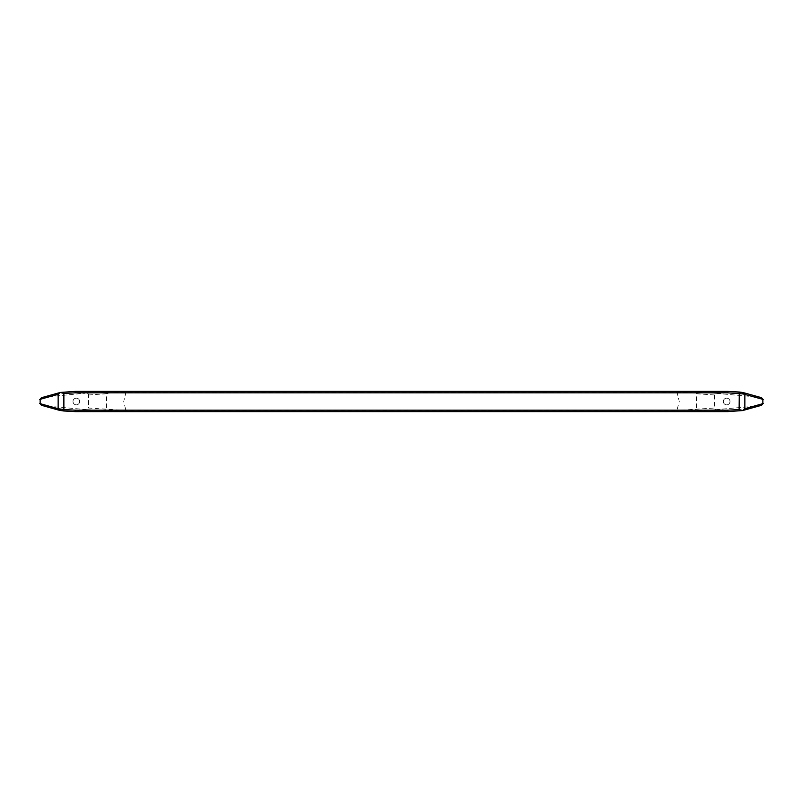 <?xml version="1.0" encoding="UTF-8"?>
<svg xmlns="http://www.w3.org/2000/svg" width="803" height="803" viewBox="0 0 803 803"><rect width="100%" height="100%" fill="white"/><g stroke="black" fill="none" stroke-linecap="round" stroke-linejoin="round"><path stroke-width="0.6" stroke-dasharray="4.01 3.01" d="M126.101 391.673L676.899 391.673L697.857 392.145L696.442 393.761C692.076 392.235 685.561 391.844 676.899 392.587L126.101 392.587C117.439 391.844 110.924 392.235 106.558 393.761L105.143 392.145L126.101 391.673L123.722 401.5L126.101 411.327L676.899 411.327L676.899 410.413L714.479 408.034L714.479 394.966A1.877 1.626 -176.2 0 1 716.316 393.37L758.835 397.154A305.07 304.849 -90 0 1 761.425 397.666M676.899 391.673L679.278 401.5L676.899 410.413L126.101 410.413L88.521 408.034L88.521 394.966A1.877 1.626 -3.8 0 0 86.684 393.37L83.171 393.37L75.04 391.322M727.96 391.322L719.829 393.37M41.575 397.666A305.07 304.849 -90 0 1 44.165 397.154L83.171 393.37M723.312 401.5A3.353 3.353 0 0 1 726.665 398.147A3.353 3.353 0 0 1 730.017 401.5A3.353 3.353 0 0 1 726.665 404.853A3.353 3.353 0 0 1 723.312 401.5A3.353 3.353 0 0 0 726.665 404.853A3.353 3.353 0 0 0 730.017 401.5A3.353 3.353 0 0 0 726.665 398.147A3.353 3.353 0 0 0 723.312 401.5M761.425 405.334A305.07 304.849 90 0 1 758.835 405.846L716.316 409.63A1.877 1.626 176.2 0 1 714.479 408.034M126.101 411.327L86.684 409.63A1.877 1.626 3.8 0 0 88.521 408.034M72.983 401.5A3.353 3.353 0 0 1 76.335 398.147A3.353 3.353 0 0 1 79.688 401.5A3.353 3.353 0 0 1 76.335 404.853A3.353 3.353 0 0 1 72.983 401.5A3.353 3.353 0 0 0 76.335 404.853A3.353 3.353 0 0 0 79.688 401.5A3.353 3.353 0 0 0 76.335 398.147A3.353 3.353 0 0 0 72.983 401.5M86.684 409.63L44.165 405.846A305.07 304.849 90 0 1 41.575 405.334M73.013 401.5A3.322 3.322 0 0 0 76.335 404.822A3.322 3.322 0 0 0 79.658 401.5A3.322 3.322 0 0 0 76.335 398.178A3.322 3.322 0 0 0 73.013 401.5A3.322 3.322 0 0 0 76.335 404.822A3.322 3.322 0 0 0 79.658 401.5A3.322 3.322 0 0 0 76.335 398.178A3.322 3.322 0 0 0 73.013 401.5M75.04 411.678L83.171 409.63M727.96 411.678L719.829 409.63M59.452 410.313L41.023 405.154M761.977 397.846L743.548 392.687M723.342 401.5A3.322 3.322 0 0 0 726.665 404.822A3.322 3.322 0 0 0 729.987 401.5A3.322 3.322 0 0 0 726.665 398.178A3.322 3.322 0 0 0 723.342 401.5A3.322 3.322 0 0 0 726.665 404.822A3.322 3.322 0 0 0 729.987 401.5A3.322 3.322 0 0 0 726.665 398.178A3.322 3.322 0 0 0 723.342 401.5M741.912 410.714L761.977 405.154M41.023 397.846L61.088 392.286M697.857 392.145L716.316 393.37M105.143 392.145L86.684 393.37M741.731 392.255L758.835 397.154M61.269 392.255L44.165 397.154M714.479 394.966L696.442 393.761L696.442 409.239L697.857 410.855L716.316 409.63M676.899 411.327L697.857 410.855M88.521 394.966L106.558 393.761L106.558 409.239L105.143 410.855M741.731 410.745L758.835 405.846M61.269 410.745L44.165 405.846"/><path stroke-width="1.2" d="M60.275 392.486L58.147 394.293L58.147 408.707L63.879 409.54L63.879 393.46L60.275 392.486L75.241 391.382L727.759 391.382L742.293 392.436L739.302 392.015L739.121 409.54L742.725 410.514L744.853 408.707L744.853 394.293L743.548 392.687L742.243 392.426L743.066 393.942L763.402 399.503M742.594 410.564L761.605 405.284L762.85 403.668L762.85 399.332L761.605 397.716L743.548 392.687M743.066 393.942L727.759 392.818L727.759 391.382L75.241 391.382L75.241 392.818L727.759 392.818M739.121 409.54L727.759 410.182L75.241 410.182L63.879 409.54L63.698 410.975L59.452 410.313L58.147 408.707L39.598 403.497M59.934 409.058L60.757 410.574L59.292 410.283L41.395 405.284L40.15 403.668L40.15 399.332L41.395 397.716L60.406 392.436M60.707 410.564L75.241 411.618L727.759 411.618L742.725 410.514M63.879 393.46L75.241 392.818M744.291 408.847L763.402 403.497M39.598 399.503L58.709 394.153M727.759 410.182L727.759 411.618L75.241 411.618L63.698 410.985M75.241 410.182L75.241 411.618M75.241 391.382L60.496 392.426M727.759 411.618L742.504 410.574M739.302 392.015L727.759 391.382M743.708 392.717L742.293 392.436"/></g></svg>
